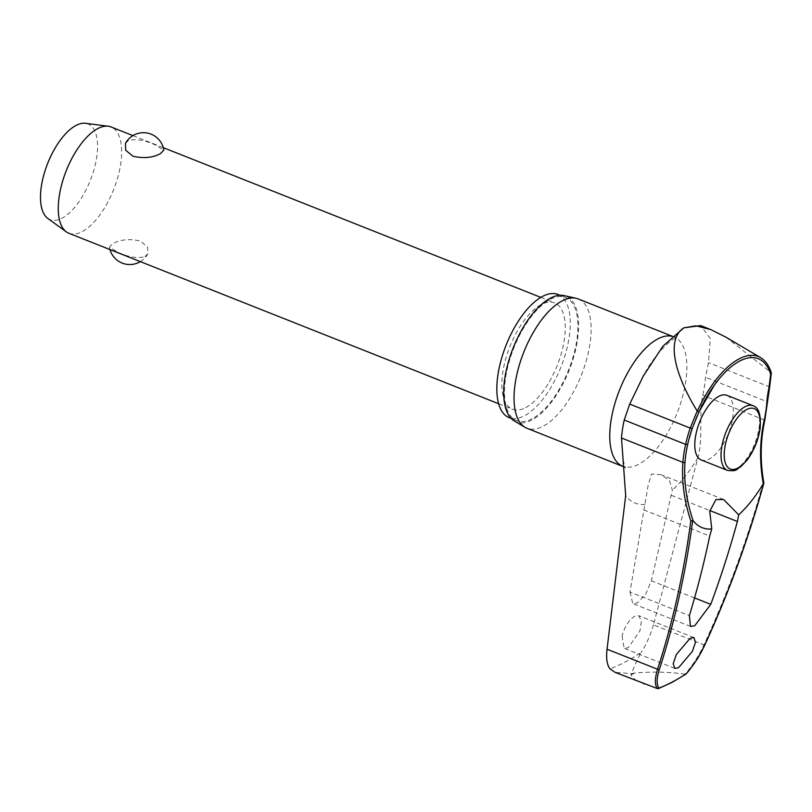 <?xml version="1.0" encoding="UTF-8"?>
<svg xmlns="http://www.w3.org/2000/svg" width="812" height="812" viewBox="0 0 812 812"><rect width="100%" height="100%" fill="white"/><g stroke="black" fill="none" stroke-linecap="round" stroke-linejoin="round"><path stroke-width="0.61" stroke-dasharray="4.06 3.04" d="M657.74 688.698A284.657 126.855 111.6 0 0 671.402 682.476A284.657 126.855 111.6 0 0 685.379 674.163L685.135 674.122C692.859 665.109 699.142 655.355 703.974 644.85A1112.927 936.926 -107.4 0 0 763.189 482.835L763.737 483.241M685.135 674.122C668.611 671.879 651.782 671.524 634.659 673.036L631.624 673.635C633.319 668.327 636.506 661.242 641.165 652.381A282.302 125.809 -68.4 0 1 625.331 661.953A282.302 125.809 -68.4 0 1 609.913 668.814M557.976 294.472A66.249 29.526 -68.4 0 1 566.005 352.012A66.249 29.526 -68.4 0 1 524.532 415.714A66.249 29.526 -68.4 0 1 509.124 417.632M532.144 418.738A66.249 29.526 -68.4 0 1 516.747 420.646A66.249 29.526 -68.4 0 1 508.718 363.106A66.249 29.526 -68.4 0 1 550.191 299.405A66.249 29.526 -68.4 0 1 565.588 297.486A66.249 29.526 -68.4 0 1 573.627 355.027A66.249 29.526 -68.4 0 1 532.144 418.738M578.235 298.948A69.548 30.998 -68.4 0 1 586.66 359.361A69.548 30.998 -68.4 0 1 543.116 426.239A69.548 30.998 -68.4 0 1 526.947 428.249M514.341 420.992A67.619 30.135 111.6 0 0 531.962 419.966A67.619 30.135 111.6 0 0 574.886 352.723A67.619 30.135 111.6 0 0 564.076 295.588M622.063 635.897L624.154 648.321L628.224 647.773L639.968 630.822L641.47 620.896L638.689 615.689L634.639 616.247C628.955 619.921 624.763 626.478 622.063 635.897M629.97 592.049L632.802 603.57L637.339 602.961L645.641 594.293L651.356 580.803L672.366 490.083L669.443 480.562L661.232 474.766L651.539 474.046L648.179 485.038L629.97 592.049L689.378 615.608M704.511 645.449A1.37 0.538 -155.2 0 0 703.974 644.85L653.437 624.814L697.955 457.633C703.253 438.115 698.624 415.115 702.776 395.271A76.257 33.982 111.6 0 0 705.506 377.275L708.5 362.659L710.287 338.492L700.675 325.582M643.652 683.684L635.146 679.735L631.015 674.955L631.624 673.635L615.1 672.356M726.882 395.312A34.774 15.499 -68.4 0 1 731.094 425.518A34.774 15.499 -68.4 0 1 709.323 458.963A34.774 15.499 -68.4 0 1 701.243 459.968M767.523 402.275A1.37 0.7 4.3 0 0 766.914 401.625A144.891 106.331 54.2 0 1 769.005 386.654L770.781 372.312L771.359 372.952M685.379 674.163L686.191 673.787M68.878 233.277A57.195 25.487 111.6 0 0 82.174 231.623A57.195 25.487 111.6 0 0 117.984 176.62A57.195 25.487 111.6 0 0 111.051 126.946M125.434 143.399L128.276 140.699C135.502 138.619 144.363 139.958 154.859 144.729L163.841 150.118M525.76 407.563A57.195 25.487 111.6 0 0 561.569 352.56A57.195 25.487 111.6 0 0 554.637 302.886A57.195 25.487 111.6 0 0 541.34 304.541A57.195 25.487 111.6 0 0 505.531 359.533A57.195 25.487 111.6 0 0 512.463 409.218A57.195 25.487 111.6 0 0 525.76 407.563M145.003 256.541L147.845 253.841L147.561 246.97L140.293 241.012C129.443 238.576 120.247 239.489 112.695 243.732L109.437 247.122L118.42 252.512C128.915 257.282 137.776 258.632 145.003 256.541M47.756 218.387A51.481 22.939 111.6 0 0 62.016 218.164A51.481 22.939 111.6 0 0 94.963 165.922A51.481 22.939 111.6 0 0 85.463 123.302M653.437 624.814C650.625 634.811 646.535 644.007 641.165 652.381M725.806 337.102L770.781 372.312M763.189 482.835A144.891 121.983 72.6 0 1 764.183 419.631A76.257 33.982 111.6 0 0 766.914 401.625L705.506 377.275M764.823 420.149L702.776 395.271M769.593 387.456A1.37 0.771 11.7 0 0 769.005 386.654L708.5 362.659M634.659 673.036A291.812 130.052 -68.4 0 1 632.832 674.011A291.812 130.052 -68.4 0 1 631.015 674.955M672.163 336.341A69.548 30.998 -68.4 0 1 673.96 336.919A69.548 30.998 -68.4 0 1 682.384 397.332A69.548 30.998 -68.4 0 1 638.841 464.21A69.548 30.998 -68.4 0 1 622.672 466.22M645.032 504.455A99.247 44.234 -68.4 0 1 625.687 495.635M697.955 457.633A99.247 44.234 -68.4 0 1 672.366 490.083M671.463 495.33L709.82 510.545M770.923 372.424A82.418 36.733 111.6 0 0 760.58 357.645M727.481 470.381A34.774 15.499 111.6 0 0 735.57 469.377A34.774 15.499 111.6 0 0 758.997 428.218A34.774 15.499 111.6 0 0 753.13 405.726M643.774 509.895L709.708 536.052M694.564 597.936L651.356 580.803M516.747 420.646L511.124 418.424M672.275 336.249L677.249 337.467L674.772 338.482C666.682 342.319 651.894 359.066 643.246 376.129M674.752 668.388L624.154 648.321M723.624 499.512L661.232 474.766M132.924 135.614L163.303 147.662M540.792 297.385L554.637 302.886M140.354 261.626A20.594 20.594 0 0 0 147.845 253.841M109.437 247.122A20.594 20.594 0 0 0 109.975 249.578M498.619 403.726L512.463 409.218M714.418 385.03A161.73 161.73 0 0 0 688.769 439.871M690.454 626.438L632.802 603.57M693.925 637.593L638.689 615.689M622.966 459.673L625.453 468.077L624.052 466.91M565.588 297.486L559.976 295.263"/><path stroke-width="1.22" d="M690.819 520.888L693.093 520.665A143.673 105.327 54.1 0 1 685.034 461.967A1.37 0.7 -175.7 0 1 684.81 462.272A1.37 0.7 -175.7 0 1 682.912 462.363A144.891 106.22 -125.9 0 0 690.819 520.888A1112.927 815.918 54.1 0 1 657.578 669.25C654.655 678.761 654.634 685.226 657.517 688.637L659.05 688.058L657.74 688.698M770.923 372.424L768.903 387.984A143.673 105.438 -125.8 0 0 766.822 402.823A74.247 33.089 -68.4 0 1 764.173 420.352A143.673 120.947 -107.4 0 0 763.31 483.739L763.737 483.241A1114.297 938.083 72.6 0 1 704.359 645.784C699.68 655.791 693.621 665.129 686.191 673.787A283.652 126.408 -68.4 0 1 672.468 681.938A283.652 126.408 -68.4 0 1 659.05 688.058C656.39 684.719 656.502 678.507 659.374 669.443A1114.297 816.923 -125.9 0 0 692.697 520.604L693.093 520.665A97.369 43.391 -68.4 0 0 711.769 528.977L709.739 511.225L715.92 499.583L723.624 499.512L738.676 514.828L737.397 521.487A1116.358 913.612 66.8 0 1 710.764 604.361L694.757 625.727L690.454 626.428L689.378 615.608A1116.358 856.711 -121.8 0 0 709.708 536.052L711.769 528.977M763.189 482.835L763.31 483.739A97.369 43.391 -68.4 0 1 738.676 514.828M511.124 418.424L509.124 417.632A66.249 29.526 -68.4 0 1 501.095 360.081A66.249 29.526 -68.4 0 1 542.578 296.38A66.249 29.526 -68.4 0 1 557.976 294.472L559.976 295.263M624.052 466.91L526.947 428.249A69.548 30.998 -68.4 0 1 524.999 427.295A69.548 30.998 -68.4 0 1 519.172 365.542A69.548 30.998 -68.4 0 1 562.066 300.958A69.548 30.998 -68.4 0 1 576.155 298.308A69.548 30.998 -68.4 0 1 578.235 298.948L672.275 336.249M576.155 298.308L564.076 295.588A67.619 30.135 111.6 0 0 550.384 298.166A67.619 30.135 111.6 0 0 508.677 360.954A67.619 30.135 111.6 0 0 514.341 420.992L524.999 427.295M690.149 638.262L693.925 637.593L695.478 642.302L692.342 651.457L678.517 667.718L674.752 668.388L673.199 663.688L676.335 654.533L690.149 638.262M768.903 387.984A1.37 0.771 11.7 0 0 769.37 387.801A1.37 0.771 11.7 0 0 769.593 387.476L771.359 372.952C769.086 365.725 765.493 360.619 760.58 357.645A82.418 36.733 111.6 0 0 739.103 358.894A82.418 36.733 111.6 0 0 697.335 411.116L697.214 411.004C678.426 381.031 663.759 341.06 683.826 327.845L695.884 325.805L710.774 329.591L700.675 325.582L683.826 327.845L662.876 346.237L643.246 376.129L629.726 404.082L624.225 420.017A76.257 33.982 111.6 0 0 621.505 438.013L625.687 495.635L607.041 649.204L657.578 669.25A1.37 0.822 18 0 0 659.374 669.443M657.517 688.637L615.1 672.356L609.913 668.814C606.97 664.815 606.016 658.278 607.041 649.204M644.17 683.887L643.652 683.684M727.481 470.381L701.243 459.968A34.774 15.499 -68.4 0 1 697.021 429.761A34.774 15.499 -68.4 0 1 718.793 396.327A34.774 15.499 -68.4 0 1 726.882 395.312L753.13 405.726A34.774 15.499 111.6 0 0 745.04 406.731A34.774 15.499 111.6 0 0 721.614 447.879A34.774 15.499 111.6 0 0 727.481 470.381C737.793 471.721 736.159 468.93 740.656 466.859L746.999 460.231C753.739 451.117 758.083 440.774 760.032 429.213C761.26 415.429 758.956 407.594 753.13 405.726M685.379 674.163L686.191 673.787L685.379 674.163M132.924 135.614L111.051 126.946A57.195 25.487 111.6 0 0 108.24 126.225A57.195 25.487 111.6 0 0 97.755 128.6A57.195 25.487 111.6 0 0 62.828 180.538A57.195 25.487 111.6 0 0 66.33 231.877A57.195 25.487 111.6 0 0 68.878 233.277L498.619 403.726M163.841 150.118L160.583 153.519C153.032 157.761 143.825 158.665 132.975 156.239L125.718 150.271L125.434 143.399A20.594 20.594 0 0 1 163.841 150.118M108.24 126.225L85.463 123.302A51.481 22.939 111.6 0 0 76.034 125.444A51.481 22.939 111.6 0 0 44.599 172.185A51.481 22.939 111.6 0 0 47.756 218.387L66.33 231.877M697.335 411.116L698.99 411.857A80.378 35.819 -68.4 0 1 714.418 385.03A80.378 35.819 -68.4 0 1 739.661 361.066A80.378 35.819 -68.4 0 1 770.659 374.17M685.034 461.967A74.247 33.089 -68.4 0 1 687.673 444.448A143.673 120.886 72.4 0 1 688.769 439.871A143.673 120.886 72.4 0 1 692.23 428.32L690.23 428.086A144.891 121.912 -107.6 0 0 685.632 444.377A76.257 33.982 111.6 0 0 682.912 462.363L621.505 438.013M714.418 385.03L698.99 411.867L692.24 428.3L698.99 411.857M697.214 411.004L690.23 428.086L629.726 404.082M710.774 329.591L725.806 337.102L760.58 357.645M687.673 444.448L685.632 444.377L624.225 420.017M764.173 420.352L764.823 420.149L769.593 387.476A1.37 0.771 11.7 0 0 769.593 387.456M766.822 402.823A1.37 0.7 4.3 0 0 767.299 402.63A1.37 0.7 4.3 0 0 767.523 402.275M622.672 466.22A69.548 30.998 -68.4 0 1 614.237 405.807A69.548 30.998 -68.4 0 1 657.791 338.929A69.548 30.998 -68.4 0 1 672.163 336.341M709.82 510.545L737.397 521.487M737.783 468.067A32.49 14.474 111.6 0 0 759.677 429.619A32.49 14.474 111.6 0 0 746.634 409.552A32.49 14.474 111.6 0 0 724.751 447.991A32.49 14.474 111.6 0 0 737.783 468.067M710.764 604.361L694.564 597.936M763.879 483.11C760.042 461.561 760.357 440.571 764.823 420.149M658.37 688.627L672.052 682.395L685.978 674.122M163.303 147.662L540.792 297.385M109.975 249.578A20.594 20.594 0 0 0 140.354 261.626M686.069 674.031C693.6 665.282 699.751 655.822 704.511 645.652C728.415 593.836 748.197 539.665 763.879 483.14M692.23 428.31L688.769 439.871M643.246 376.129L643.693 375.317"/></g></svg>

